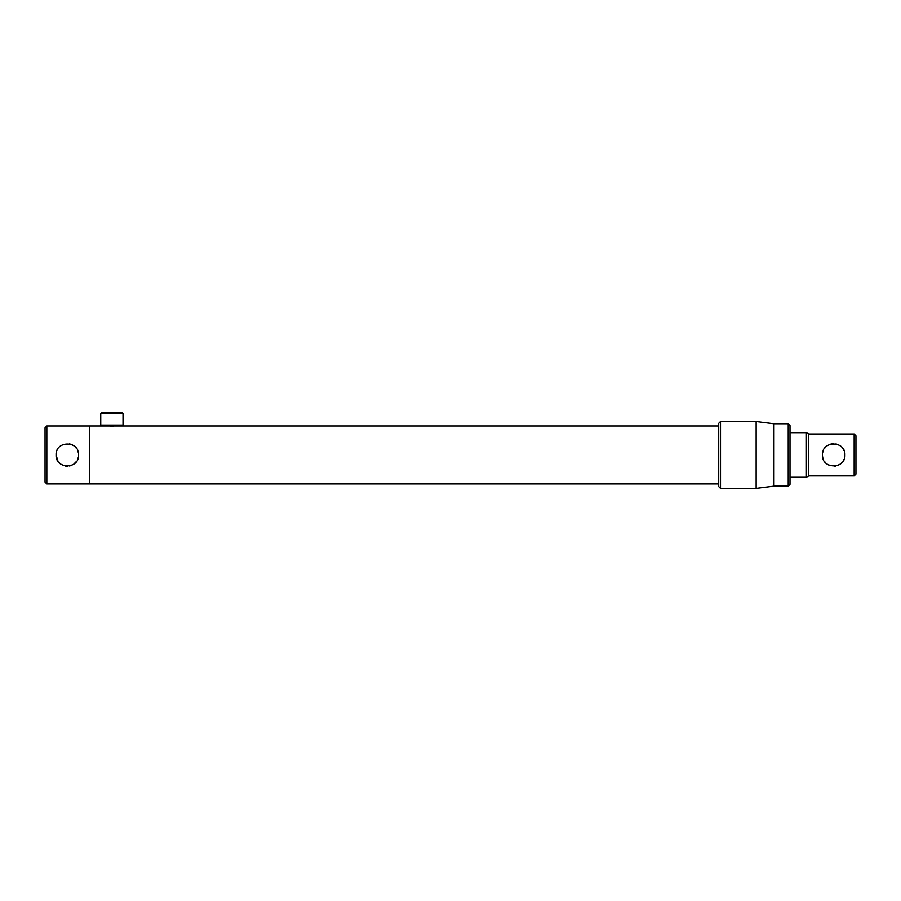 <?xml version="1.0" encoding="UTF-8"?>
<svg xmlns="http://www.w3.org/2000/svg" width="901" height="901" viewBox="0 0 901 901"><rect width="100%" height="100%" fill="white"/><g stroke="black" fill="none" stroke-linecap="round" stroke-linejoin="round"><path stroke-width="1.35" d="M111.882 426.218C116.477 425.97 116.477 425.97 111.882 426.218C107.287 425.97 107.287 425.97 111.882 426.218L113.256 426.184M110.53 426.184L111.195 426.207M46.829 425.993L46.829 483.916L45.05 482.136L45.05 427.772L46.829 425.993L89.604 425.993L89.604 483.916L89.604 425.993L104.336 425.993M844.699 457.19L844.924 454.96C845.622 440.443 821.746 440.42 822.422 454.96L822.647 457.167M822.681 457.325L823.3 459.319M824.347 461.244L825.733 462.934M827.4 464.297L829.314 465.321M834.788 466.155L835.891 465.986M838.065 465.31L839.946 464.297M840.824 463.643L841.613 462.934M842.998 461.244L844.046 459.319M822.422 454.96C821.723 469.489 845.622 469.466 844.924 454.96M790.008 477.237L806.406 477.237L806.406 432.683L790.008 432.683M806.406 432.683L808.726 434.012L808.726 475.897L806.406 477.237M855.95 435.802L855.95 474.117L854.171 475.897L854.171 434.012L855.95 435.802M808.726 475.897L854.171 475.897M808.726 434.012L854.171 434.012M844.046 450.601L842.356 447.808M841.557 446.93L839.946 445.612M838.031 444.587L835.914 443.934M833.684 443.709L832.558 443.765M831.454 443.923L829.292 444.587M827.4 445.612L826.521 446.265M825.721 446.997L824.347 448.664M823.3 450.601L822.647 452.719M100.743 413.514L101.633 412.624L122.131 412.624L123.02 413.514L100.743 413.514L100.743 425.103L123.02 425.103L123.02 413.514M100.743 425.103L101.633 425.993L122.131 425.993L123.02 425.103M720.507 421.544L720.507 488.376L756.142 488.376L756.142 421.544L720.507 421.544L718.716 423.324L718.716 486.585L720.507 488.376M773.97 423.763L773.97 486.146L788.229 486.146L788.229 423.763L773.97 423.763L756.142 421.544M788.229 423.763L790.008 425.554L790.008 484.366L788.229 486.146M78.353 457.201L77.7 459.307M76.675 461.222L73.578 464.308M71.641 465.344L69.557 465.986M67.35 466.211L65.109 465.986M61.043 464.285L59.365 462.9M57.991 461.233L56.076 454.96C55.378 440.431 79.277 440.443 78.578 454.96C79.277 469.489 55.366 469.444 56.076 454.96M69.546 443.923L71.652 444.565M71.663 444.576L73.623 445.635M75.279 446.997L76.664 448.675M77.711 450.635L78.353 452.719M115.452 425.993L718.716 425.993M46.829 483.916L718.716 483.916M773.97 486.146L756.142 488.376"/></g></svg>
